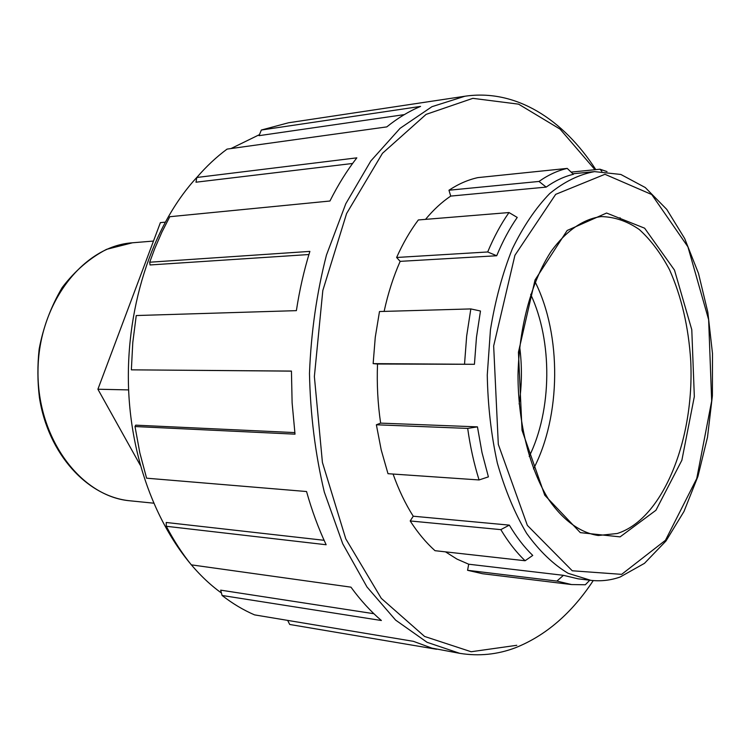 <?xml version="1.0" encoding="UTF-8"?>
<svg xmlns="http://www.w3.org/2000/svg" width="750" height="750" viewBox="0 0 750 750"><rect width="100%" height="100%" fill="white"/><g stroke="black" fill="none" stroke-linecap="round" stroke-linejoin="round"><path stroke-width="1.12" d="M165.094 222.178L160.397 222.619L97.903 389.231L128.625 389.906M97.903 389.231L140.241 465.169M404.316 114.619L259.05 135.666L261.337 130.031L420.562 106.416C409.022 111.216 397.762 118.041 386.794 126.891L227.072 149.1C216.422 156.966 206.334 166.425 196.809 177.478L356.831 157.847C346.988 170.494 338.025 184.884 329.944 201.019L169.791 216.713L161.878 232.181L154.772 248.541L149.7 262.219L309.881 251.391C304.031 270.234 299.531 289.988 296.381 310.641L136.247 315.544L132.787 342.488L131.363 369.844L291.441 371.072L292.116 402.825L295.012 434.156L135 426.534L135.703 425.156L294.816 432.591M352.594 163.472L195.994 182.203L196.809 177.478M308.916 254.531L150.037 264.956L149.7 262.219M291.441 371.128L131.363 369.844M135 426.534L139.838 452.878L146.597 478.191L306.553 491.531C311.906 510.609 318.441 528.356 326.147 544.744L166.303 526.284L166.219 522.478L324.103 540.3M166.303 526.284C173.766 540.525 182.1 553.378 191.306 564.844L350.953 587.156C360.469 600.206 370.613 611.325 381.384 620.513L222.084 595.472L220.678 590.147L373.903 613.716M436.575 649.266L289.706 624.469L287.662 620.391M222.084 595.472C232.566 603.6 243.384 610.069 254.55 614.878L413.363 641.325L431.85 648.103L459.816 653.353C478.978 656.419 497.531 654.544 515.484 647.737C545.859 635.588 571.781 613.2 593.25 580.575M261.337 130.031L288.478 122.775L464.869 96.244L431.944 106.688L400.097 128.306L370.847 160.931L345.806 203.709L326.466 255.038C316.753 292.772 311.091 332.231 309.478 373.416C310.341 414.609 315.291 454.172 324.319 492.084L342.722 543.75L366.984 586.969L395.634 620.119L427.087 642.309L459.816 653.353M450.722 196.088L448.969 190.228L538.997 181.444L546.178 187.106L450.722 196.088C441.834 202.05 433.434 209.812 425.522 219.375M496.706 255.75C502.697 241.275 509.541 228.506 517.238 217.434L508.997 212.55L418.331 219.956C410.184 230.812 402.947 243.319 396.619 257.475L487.688 251.972L496.706 255.75L400.162 261.356C393.384 276.656 388.041 293.334 384.122 311.4M396.619 257.475L400.162 261.356M474.431 364.303L476.475 337.284L480.478 311.016L470.831 308.925L379.491 311.531L375.272 337.209L373.144 363.628L474.431 364.303L377.522 364.012C376.744 384.037 377.775 403.744 380.634 423.122L376.369 424.781L467.691 428.409C470.222 446.606 474.019 463.791 479.072 479.953L488.4 476.869L482.006 452.597L477.45 426.863L467.691 428.409M373.144 363.628L377.522 364.012M477.45 426.863L380.634 423.122M376.369 424.781L381.216 449.953L387.994 473.7L479.072 479.953M509.334 525.122L500.822 529.631L410.194 520.959L413.25 516.216L509.334 525.122C516.487 537.15 524.288 547.247 532.744 555.422L525.103 560.747L435 550.688C426.038 542.653 417.769 532.744 410.194 520.959M563.447 575.325L556.903 581.081L467.569 570.3L468.712 564.216L563.447 575.325L578.175 578.841L590.841 580.341C600.797 581.466 610.538 580.369 620.062 577.05L644.456 563.353L665.991 540.984L683.991 511.453L697.95 476.353L707.494 437.259L712.388 395.803L712.5 353.597L707.831 312.234L698.475 273.337L684.666 238.519L666.769 209.4L645.262 187.528L620.841 174.459L594.544 171.619C579.206 174.394 564.263 181.697 549.712 193.556C535.697 208.003 523.209 226.481 512.259 249C502.5 273.506 495.225 300.45 490.444 329.812L487.266 375.028C487.838 405.637 491.203 435.019 497.362 463.172C505.012 489.909 514.772 513.309 526.65 533.391C539.447 551.109 553.284 564.422 568.162 573.328L590.841 580.341M556.903 581.081L571.556 584.559L585.328 584.766L589.781 580.219M546.178 187.106C555.084 180.75 564.178 176.484 573.431 174.3L567.225 168.403C557.644 170.597 548.231 174.947 538.997 181.444M567.225 168.403L477.872 177.609C468.047 179.775 458.409 183.975 448.969 190.228M571.134 172.116L599.963 169.209L601.856 171.309M607.041 171.6L599.963 169.209M571.556 584.559L482.597 573.731L467.569 570.3M500.822 529.631C508.247 541.997 516.337 552.366 525.103 560.747M470.831 308.925L466.669 336.009L464.55 363.881M508.997 212.55C501.009 223.931 493.913 237.066 487.688 251.972M445.509 551.859L456.966 559.097L468.712 564.216M393.075 474.047C398.663 489.806 405.384 503.859 413.25 516.216M535.163 281.972C561.816 335.222 561.084 416.175 533.466 468.928M221.428 593.006C171.844 557.372 134.222 481.669 128.963 396.459C123.769 311.259 151.866 225.366 197.55 176.625M230.991 148.556L259.462 134.644M519.656 346.613C522.141 365.775 521.972 384.909 519.141 404.016M530.672 294.337C552.703 341.147 552.084 410.081 529.2 456.488M516.806 645.3L471.141 651.741L424.603 636.459L381.291 598.35L345.778 538.847L322.416 462.431L314.372 376.556L322.819 290.494L346.584 213.553L382.462 153.3L426.094 114.384L472.847 98.344L518.587 104.156L560.072 129.122L594.984 169.706M620.034 217.734L620.588 219.094M617.241 533.503L598.312 535.5C580.978 532.987 563.747 521.062 548.906 499.866C529.856 469.575 518.119 423.619 517.997 375.309C518.991 327.009 531.572 281.259 551.166 251.325C566.381 230.4 583.828 218.784 601.2 216.591C614.503 216.862 627.197 221.166 639.263 229.5C650.728 239.878 660.806 253.275 669.497 269.672C681.478 296.503 688.547 326.887 690.731 360.806C694.575 439.163 663.234 518.916 617.241 533.503M620.091 536.878L655.931 510.272L681.872 460.256L694.331 396.581L691.781 329.691L674.503 270.131L644.634 228.197L606.562 213.038L567.15 230.484L535.031 279.975L518.438 352.219L522.038 430.312L544.753 495.216L580.331 532.641L620.091 536.878M621.656 574.35L572.269 570.778L527.362 525.384L498.309 444.375L493.659 345.975L514.922 255.291L555.684 194.353L604.95 174.291L651.741 194.541L687.928 246.844L708.638 319.697L711.675 400.959L696.75 478.528L665.456 540.291L621.656 574.35M130.153 500.813C81.094 496.819 37.125 438.703 37.997 370.95C38.353 303.197 83.372 245.887 132.487 242.784L106.566 249.337C89.841 257.991 75.047 270.712 62.203 287.522C50.962 306.581 43.284 327.075 39.169 349.022C37.388 365.222 37.472 381.384 39.413 397.528C48.112 454.172 87.6 496.912 130.153 500.813L153.45 503.156M595.8 169.622C563.391 119.381 515.756 88.65 464.869 96.244M594.544 171.619L572.888 173.784M153.478 241.059L132.487 242.784"/></g></svg>
